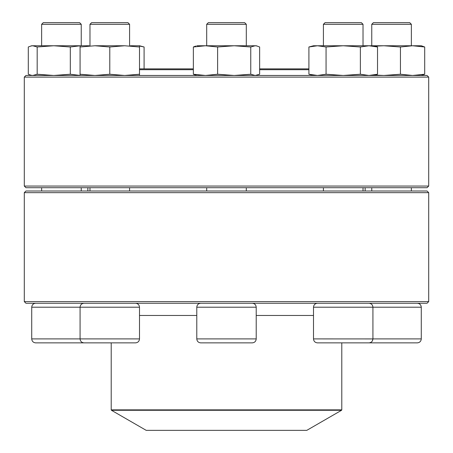 <?xml version="1.0" encoding="UTF-8"?>
<svg xmlns="http://www.w3.org/2000/svg" width="453" height="453" viewBox="0 0 453 453"><rect width="100%" height="100%" fill="white"/><g stroke="black" fill="none" stroke-linecap="round" stroke-linejoin="round"><path stroke-width="0.68" d="M24.298 301.602L428.702 301.602L428.702 192.661L24.298 192.661L24.298 301.602L25.951 303.255L427.049 303.255L428.702 301.602M24.298 192.661L25.951 191.013L427.049 191.013L428.702 192.661M325.061 22.65L323.408 24.298L325.061 22.65L361.369 22.65L363.023 24.298L363.023 45.759L363.023 24.298L323.408 24.298L323.408 45.759M368.963 303.255C371.369 303.487 372.694 304.807 372.927 307.213L372.927 338.906L421.273 338.906L421.273 307.213L313.504 307.213L313.504 338.906L372.927 338.923M372.921 339.059L372.27 341.092M372.927 338.906C372.694 341.313 371.369 342.632 368.963 342.87L317.468 342.87C315.062 342.632 313.736 341.313 313.504 338.906M111.455 410.288L146.2 430.35L306.8 430.35L341.545 410.288L111.455 410.288L111.206 409.863L341.794 409.863L341.794 342.87M308.906 69.694L259.637 69.694M193.363 69.694L139.496 69.694M308.906 68.867L259.637 68.867M193.363 68.867L139.496 68.867M83.522 77.118L24.298 77.118L24.298 186.058L428.702 186.058L428.702 77.118L83.522 77.118M24.298 77.118L25.951 75.47L427.049 75.47L428.702 77.118M428.702 186.058L427.049 187.712L25.951 187.712L24.298 186.058M421.273 338.906C421.035 341.313 419.716 342.632 417.309 342.87L365.809 342.87M371.754 24.298L373.402 22.65L409.716 22.65L411.369 24.298L371.754 24.298L371.754 45.759M363.85 45.759L421.273 45.759L424.699 46.987L424.699 74.235L421.273 75.47M374.484 75.051L383.872 75.47L400.441 74.235L400.441 46.987L412.57 45.759L424.699 46.987M400.441 74.235L412.57 75.47L424.699 74.235M374.484 46.178L383.872 45.759L400.441 46.987M313.504 75.47L308.906 74.235L308.906 46.987L313.504 45.759L372.927 45.759L377.525 46.987L377.525 74.235L368.946 75.47L360.367 74.235L360.367 46.987L368.946 45.759L377.525 46.987M308.906 74.235L317.485 75.47L326.064 74.235L326.064 46.987L343.215 45.759L360.367 46.987M326.064 74.235L343.215 75.47L360.367 74.235M308.906 46.987L317.485 45.759L326.064 46.987M208.295 342.87L200.753 342.87C198.346 342.632 197.021 341.313 196.789 338.906L256.211 338.906C255.979 341.313 254.654 342.632 252.247 342.87L208.295 342.87M246.307 24.298L206.693 24.298L206.693 45.759L206.693 24.298L208.346 22.65L244.654 22.65L246.307 24.298L246.307 45.759M196.789 45.759L256.211 45.759L259.637 46.987L259.637 74.235L255.198 75.47L250.758 74.235L250.758 46.987L255.198 45.759L257.259 46.042M196.789 75.47L193.363 74.235L205.492 75.47L217.621 74.235L217.621 46.987L234.19 45.759L250.758 46.987M217.621 74.235L234.19 75.47L250.758 74.235M193.363 74.235L193.363 46.987L205.492 45.759L217.621 46.987M195.741 46.042L193.363 46.987M135.532 342.87L84.037 342.87C81.631 342.632 80.306 341.313 80.073 338.906L139.496 338.906C139.264 341.313 137.939 342.632 135.532 342.87M135.532 303.255C137.939 303.487 139.258 304.807 139.496 307.213L80.073 307.213L80.073 338.906L31.727 338.906C31.965 341.313 33.284 342.632 35.691 342.87L43.233 342.87M129.592 24.298L89.977 24.298L89.977 45.759L89.977 24.298L91.631 22.65L127.939 22.65L129.592 24.298L129.592 45.759M89.977 187.712L89.977 191.013M130.419 45.759L139.496 45.759L144.094 46.987L144.094 68.867M31.727 75.47L28.301 74.235L28.301 46.987L31.727 45.759L89.15 45.759M80.073 75.47L80.073 46.987L94.926 45.759L124.637 45.759L139.496 46.987L139.496 45.759M80.073 74.235L94.926 75.47L109.785 74.235L124.637 75.47L139.496 74.235L139.496 46.987M139.496 74.235L139.496 75.47M109.785 74.235L109.785 46.987L124.637 45.759M94.926 45.759L109.785 46.987M80.073 45.759L80.073 46.987M87.191 342.87L35.691 342.87M41.631 24.298L43.284 22.65L79.598 22.65L81.246 24.298L41.631 24.298L41.631 45.759M30.679 75.187L32.741 75.47L37.18 74.235L53.748 75.47L70.317 74.235L70.317 46.987L80.073 45.81M70.317 74.235L80.073 75.419M37.18 74.235L37.18 46.987L53.748 45.759L70.317 46.987M30.679 46.042L32.741 45.759L37.18 46.987M139.496 46.042L144.094 46.987M205.492 45.759L205.872 45.759M139.496 315.469L196.789 315.469M256.211 315.469L313.504 315.469M256.211 338.906L256.211 307.213L196.789 307.213L196.789 338.906M84.037 303.255C81.631 303.487 80.306 304.807 80.073 307.213L31.727 307.213L31.727 338.906M365.152 191.013L365.152 187.712M87.848 191.013L87.848 187.712M111.206 409.863L111.206 342.87M341.794 409.863L341.545 410.288M371.754 187.712L371.754 191.013M411.369 24.298L411.369 45.759M411.369 187.712L411.369 191.013M421.273 307.213C421.035 304.807 419.716 303.487 417.309 303.255M323.408 187.712L323.408 191.013M363.023 187.712L363.023 191.013M313.504 307.213C313.736 304.807 315.062 303.487 317.468 303.255M372.927 75.47L377.525 74.235M206.693 187.712L206.693 191.013M246.307 187.712L246.307 191.013M196.789 307.213C197.021 304.807 198.346 303.487 200.753 303.255M256.211 307.213C255.979 304.807 254.654 303.487 252.247 303.255M256.211 75.47L257.259 75.187M139.496 307.213L139.496 338.906M129.592 187.712L129.592 191.013M41.631 187.712L41.631 191.013M81.246 24.298L81.246 45.759M81.246 187.712L81.246 191.013M31.727 307.213C31.965 304.807 33.284 303.487 35.691 303.255M91.631 22.65L89.977 24.298M208.346 22.65L206.693 24.298"/></g></svg>
